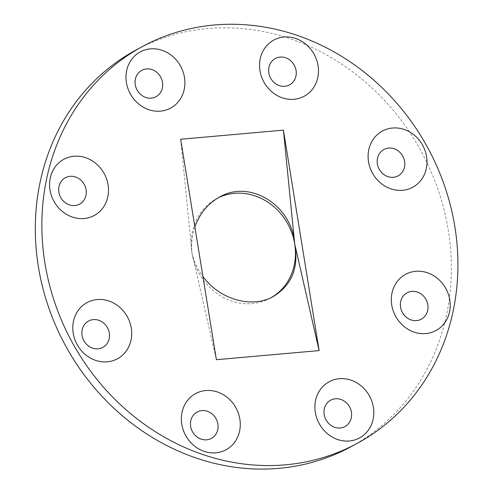 <?xml version="1.0" encoding="UTF-8"?>
<svg xmlns="http://www.w3.org/2000/svg" width="493" height="493" viewBox="0 0 493 493"><rect width="100%" height="100%" fill="white"/><g stroke="black" fill="none" stroke-linecap="round" stroke-linejoin="round"><path stroke-width="0.37" stroke-dasharray="2.46 1.85" d="M136.234 49.892A225.609 202.654 -118.3 0 1 421.7 152.251A225.609 202.654 -118.3 0 1 350.437 447.022M218.017 197.903A56.541 50.791 61.7 0 0 216.495 198.691A56.541 50.791 61.7 0 0 191.962 253.008A56.541 50.791 61.7 0 0 270.176 298.222A56.541 50.791 61.7 0 0 271.711 297.353M194.889 227.014C192.079 235.371 191.105 244.035 191.962 253.008C193.922 261.419 197.564 269.233 202.894 276.45M180.672 139.248L191.962 253.008L216.378 359.693M219.551 197.04L216.495 198.691M273.239 296.57L270.176 298.222"/><path stroke-width="0.74" d="M285.515 464.813A225.609 202.654 -118.3 0 1 54.92 303.09A225.609 202.654 -118.3 0 1 142.797 46.348A225.609 202.654 -118.3 0 1 428.263 148.713A225.609 202.654 -118.3 0 1 356.994 443.484A225.609 202.654 -118.3 0 1 285.515 464.813M356.994 443.484L350.437 447.022A225.609 202.654 -118.3 0 1 278.952 468.35A225.609 202.654 -118.3 0 1 48.363 306.628A225.609 202.654 -118.3 0 1 136.234 49.892L142.797 46.348M271.711 297.353A56.541 50.791 61.7 0 0 294.709 243.899A56.541 50.791 61.7 0 0 218.017 197.903M202.894 276.45C219.496 299.498 251.757 308.723 273.239 296.57C291.807 285.133 298.968 267.576 294.709 243.899C292.072 205.371 250.006 179.144 219.551 197.04C207.886 203.56 199.665 213.549 194.889 227.014M190.643 426.42A14.981 13.459 61.7 0 0 213.112 437.26A14.981 13.459 61.7 0 0 209.014 411.963A14.981 13.459 61.7 0 0 190.643 426.42M181.794 424.251A31.946 28.699 -118.3 0 1 220.963 393.426A31.946 28.699 -118.3 0 1 229.701 447.361A31.946 28.699 -118.3 0 1 181.794 424.251M324.184 414.588A14.981 13.459 61.7 0 0 346.653 425.428A14.981 13.459 61.7 0 0 342.555 400.131A14.981 13.459 61.7 0 0 324.184 414.588M315.335 412.419A31.946 28.699 -118.3 0 1 354.504 381.594A31.946 28.699 -118.3 0 1 363.242 435.522A31.946 28.699 -118.3 0 1 315.335 412.419M82.072 335.425A14.981 13.459 61.7 0 0 104.541 346.265A14.981 13.459 61.7 0 0 100.443 320.968A14.981 13.459 61.7 0 0 82.072 335.425M73.223 333.256A31.946 28.699 -118.3 0 1 112.392 302.425A31.946 28.699 -118.3 0 1 121.13 356.359A31.946 28.699 -118.3 0 1 73.223 333.256M58.864 192.134A14.981 13.459 61.7 0 0 81.333 202.974A14.981 13.459 61.7 0 0 77.235 177.677A14.981 13.459 61.7 0 0 58.864 192.134M50.015 189.965A31.946 28.699 -118.3 0 1 89.184 159.14A31.946 28.699 -118.3 0 1 97.922 213.068A31.946 28.699 -118.3 0 1 50.015 189.965M135.267 84.741A14.981 13.459 61.7 0 0 157.735 95.574A14.981 13.459 61.7 0 0 153.637 70.283A14.981 13.459 61.7 0 0 135.267 84.741M126.418 82.565A31.946 28.699 -118.3 0 1 165.586 51.74A31.946 28.699 -118.3 0 1 174.325 105.675A31.946 28.699 -118.3 0 1 126.418 82.565M268.839 72.896A14.981 13.459 61.7 0 0 291.308 83.73A14.981 13.459 61.7 0 0 287.209 58.439A14.981 13.459 61.7 0 0 268.839 72.896M259.984 70.721A31.946 28.699 -118.3 0 1 299.159 39.896A31.946 28.699 -118.3 0 1 307.891 93.83A31.946 28.699 -118.3 0 1 259.984 70.721M377.373 163.904A14.981 13.459 61.7 0 0 399.841 174.738A14.981 13.459 61.7 0 0 395.743 149.441A14.981 13.459 61.7 0 0 377.373 163.904M368.524 161.729A31.946 28.699 -118.3 0 1 407.693 130.904A31.946 28.699 -118.3 0 1 416.425 184.838A31.946 28.699 -118.3 0 1 368.524 161.729M400.581 307.188A14.981 13.459 61.7 0 0 423.049 318.028A14.981 13.459 61.7 0 0 418.951 292.731A14.981 13.459 61.7 0 0 400.581 307.188M391.732 305.019A31.946 28.699 -118.3 0 1 430.9 274.188A31.946 28.699 -118.3 0 1 439.633 328.122A31.946 28.699 -118.3 0 1 391.732 305.019M319.119 350.585L294.709 243.899L283.42 130.14L319.119 350.585L216.378 359.693L180.672 139.248L283.42 130.14"/></g></svg>
